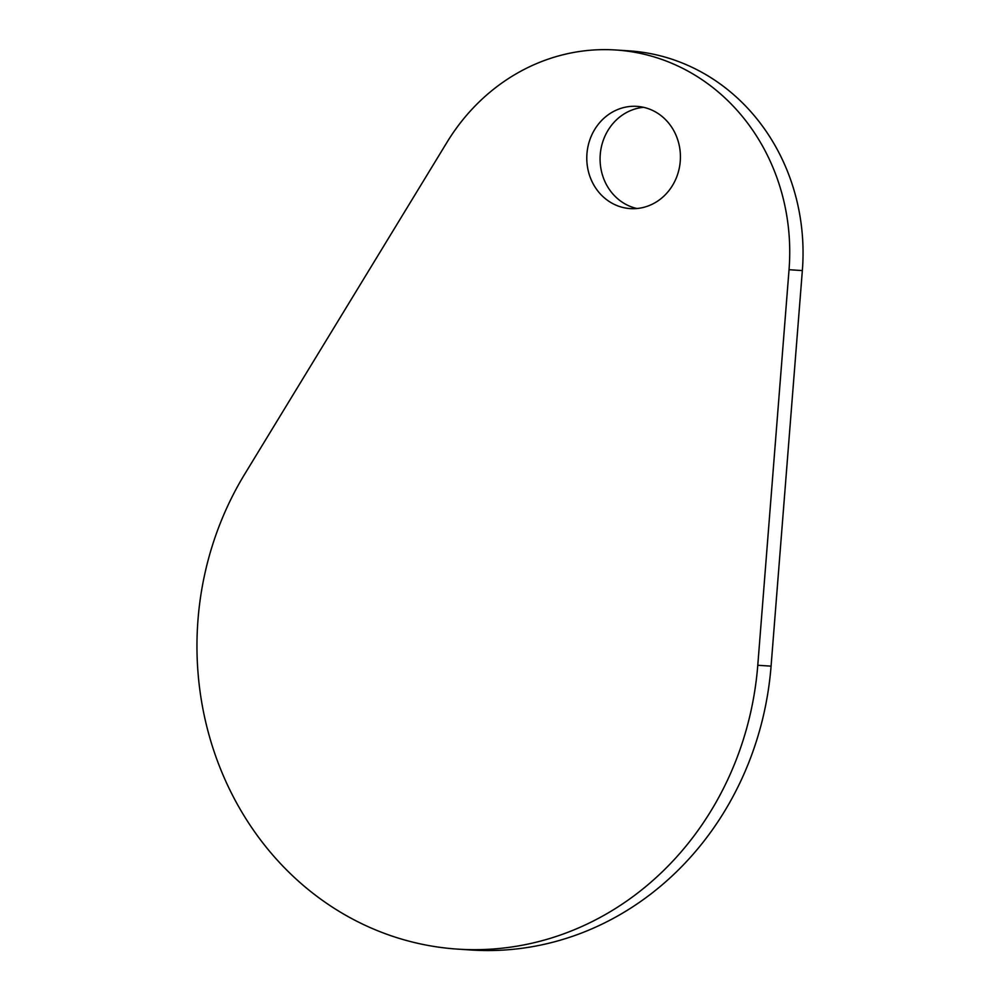 <?xml version="1.0" encoding="UTF-8"?>
<svg xmlns="http://www.w3.org/2000/svg" width="1000" height="1000" viewBox="0 0 1000 1000"><rect width="100%" height="100%" fill="white"/><g stroke="black" fill="none" stroke-linecap="round" stroke-linejoin="round"><path stroke-width="1.5" d="M649.163 108.987A51.225 46.8 93.8 0 1 679.438 167.338A51.225 46.8 93.8 0 1 630.237 208.6A51.225 46.8 93.8 0 1 618.025 205.975A51.225 46.8 93.8 0 1 587.762 147.625A51.225 46.8 93.8 0 1 636.962 106.363A51.225 46.8 93.8 0 1 649.163 108.987M636.925 208.512A51.225 46.8 93.8 0 1 631.337 206.85A51.225 46.8 93.8 0 1 600.5 152.113A51.225 46.8 93.8 0 1 643.587 107.325M615.925 50L629.237 50.875A204.913 187.2 93.8 0 1 678.05 61.375A204.913 187.2 93.8 0 1 802.35 270.587L771.075 666.15A307.362 280.8 93.8 0 1 471.012 950L457.7 949.125A307.362 280.8 93.8 0 1 244.737 474.087L447.025 142.25A204.913 187.2 93.8 0 1 615.925 50A204.913 187.2 93.8 0 1 664.737 60.487A204.913 187.2 93.8 0 1 789.038 269.7L757.775 665.275A307.362 280.8 93.8 0 1 457.7 949.125M802.35 270.587L789.038 269.7M771.075 666.15L757.775 665.275"/></g></svg>
